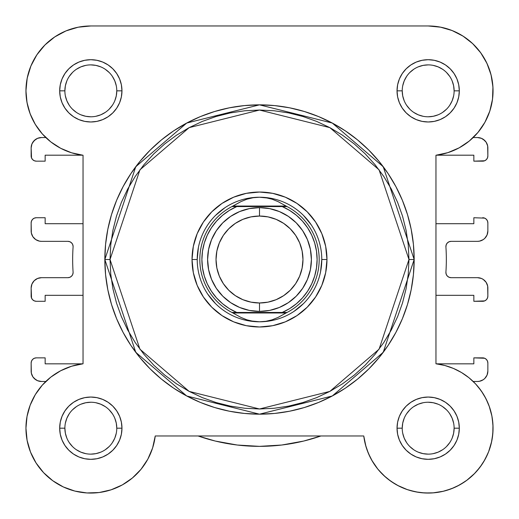 <?xml version="1.0" encoding="UTF-8"?>
<svg xmlns="http://www.w3.org/2000/svg" width="519" height="519" viewBox="0 0 519 519"><rect width="100%" height="100%" fill="white"/><g stroke="black" fill="none" stroke-linecap="round" stroke-linejoin="round"><path stroke-width="0.78" d="M440.832 27.209L428.175 25.963L90.825 25.963L78.168 27.209L65.997 30.906L54.78 36.901L44.952 44.965L36.881 54.8L30.887 66.017L27.196 78.181L25.95 90.838A64.875 64.875 0 0 1 90.825 25.963L90.786 25.963M78.401 27.163L74.347 28.091M66.438 30.725L61.891 32.775M55.377 36.505L51.031 39.6M45.633 44.297L41.831 48.319M37.556 53.814L34.533 58.589M31.451 64.7L29.375 70.039M27.539 76.559L26.521 82.255L27.539 76.559M25.976 88.944L26.099 95.288L25.976 88.944M26.722 100.809L28.039 107.18M29.654 112.441L32.159 118.533L29.654 112.441M34.676 123.34L38.328 128.952L34.676 123.34M41.624 133.124L45.802 137.548L41.52 137.548L45.802 137.548M42.759 384.618L40.936 386.72L42.759 384.618M36.22 393.162L34.41 396.153M30.945 403.224L29.881 405.942M27.072 416.173L26.761 417.951M25.963 426.8L25.976 430.115M26.754 438.393L27.293 441.332M30.407 451.822L31.023 453.34M35.292 461.735L37.089 464.537M42.273 471.213L44.141 473.244L42.273 471.213M52.367 480.438L54.177 481.723M61.839 486.232L64.875 487.652M73.082 490.591L75.424 491.214L73.082 490.591M86.219 492.901L88.833 493.037L86.219 492.901M97.384 492.732L100.705 492.31L97.384 492.732M109.613 490.286L111.468 489.696L109.613 490.286M121.504 485.356L124.015 483.929M130.918 479.193L133.461 477.091L130.918 479.193M140.351 470.097L141.123 469.17L140.351 470.097M147.299 460.119L148.752 457.401M152.002 449.778L152.995 446.729M363.793 436.155L366.005 446.729L363.767 435.973L365.48 444.867L368.419 453.437L372.512 461.521L377.702 468.949L383.872 475.579L390.904 481.288L398.663 485.966L406.993 489.508L415.745 491.863L424.737 492.972L433.793 492.823L442.739 491.409L451.4 488.762L459.613 484.941L467.21 480.004L474.048 474.061L479.991 467.23L484.921 459.626L488.749 451.42L491.396 442.752L492.803 433.806L492.959 424.75L491.85 415.758L489.495 407.013L485.946 398.676L481.275 390.917L475.566 383.885L468.929 377.715L461.501 372.532L453.424 368.432L444.854 365.499L435.96 363.787L436.362 363.832L435.96 363.787L435.96 155.246L435.96 223.702L435.96 155.246L447.91 152.638L459.159 147.837L469.312 141.006L477.993 132.397L484.908 122.302L489.806 111.092L492.512 99.168L492.933 86.939L491.052 74.853L486.932 63.337L480.724 52.795L472.647 43.609L462.993 36.096L452.094 30.537L440.352 27.118L428.175 25.963L440.352 27.118M367.004 449.798L370.248 457.401L366.998 449.785M371.701 460.119L377.877 469.17L371.701 460.119M378.649 470.097L385.539 477.091L378.649 470.097M388.082 479.193L394.985 483.929L388.082 479.193M397.496 485.356L407.532 489.696M409.387 490.286L418.295 492.31M421.616 492.732L430.167 493.037M432.781 492.901L443.576 491.214M445.918 490.591L454.125 487.652M457.161 486.232L464.823 481.723M466.633 480.438L474.859 473.244L466.633 480.438M476.727 471.213L481.911 464.537L476.727 471.213M483.708 461.735L487.977 453.34M488.593 451.822L491.707 441.332M492.246 438.393L493.024 430.115L492.246 438.393M493.037 426.8L492.239 417.951L493.037 426.8M491.928 416.173L489.119 405.942M488.055 403.224L484.59 396.153M482.78 393.162L478.064 386.72L482.78 393.162M476.241 384.618L473.198 381.478L477.48 381.478L473.198 381.478M477.376 133.124L480.672 128.952M484.324 123.34L486.841 118.533M489.346 112.441L490.961 107.18L489.346 112.441M492.278 100.809L492.901 95.288M493.024 88.944L492.479 82.255M491.461 76.559L489.625 70.039M487.549 64.7L484.467 58.589L487.549 64.7M481.444 53.814L477.169 48.319L481.444 53.814M473.367 44.297L467.969 39.606L473.367 44.297M463.623 36.505L457.109 32.775M452.562 30.725L444.653 28.091M446.34 259.513A186.84 186.84 0 0 1 445.912 272.138L446.204 274.233L447.3 276.037L449.026 277.25L451.089 277.678A5.19 5.19 0 0 1 445.912 272.138A186.84 186.84 0 0 0 445.912 246.888A5.19 5.19 0 0 1 451.089 241.348L477.48 241.348L451.089 241.348L449.026 241.783L447.3 242.996L446.204 244.799L445.912 246.888A186.84 186.84 0 0 1 446.34 259.513M67.911 241.348A5.19 5.19 0 0 1 73.088 246.888A5.19 5.19 0 0 0 73.101 246.538L72.705 244.553L71.577 242.873L69.896 241.744L67.911 241.348L41.52 241.348L39.496 241.153L35.753 239.603L32.892 236.735L31.341 232.992L31.14 222.923L31.14 230.968A10.38 10.38 0 0 0 41.52 241.348L67.911 241.348L69.896 241.744M73.088 272.138A5.19 5.19 0 0 1 67.911 277.678L41.52 277.678L67.911 277.678L69.896 277.282L71.577 276.16L72.705 274.473L73.101 272.488A5.19 5.19 0 0 0 73.088 272.138A186.84 186.84 0 0 1 73.088 246.888A186.84 186.84 0 0 0 73.088 272.138M41.52 381.478L45.802 381.478L41.52 381.478L37.55 380.693L35.753 379.733L32.892 376.865L31.341 373.122L31.14 363.053L31.14 371.098A10.38 10.38 0 0 0 41.52 381.478L37.55 380.693L34.183 378.442M45.153 357.863L36.33 357.863L45.153 357.863L45.153 363.832L45.153 357.863M82.638 363.832L45.153 363.832L82.638 363.832M36.33 301.292L45.153 301.292L45.153 295.324L83.04 295.324L83.04 363.787L83.04 295.324L45.153 295.324L45.153 301.292L36.33 301.292L34.345 300.897L32.658 299.774L31.536 298.088L31.14 288.058L31.14 296.102A5.19 5.19 0 0 0 36.33 301.292L34.345 300.897M45.153 217.733L36.33 217.733L45.153 217.733L45.153 223.702L45.153 217.733M27.014 102.541L25.95 90.838L27.014 102.541L30.167 113.856L35.311 124.411L42.279 133.876L50.83 141.921L60.697 148.298L71.551 152.787L83.04 155.246L83.04 223.702L45.153 223.702L83.04 223.702L83.04 155.246L83.04 363.787L71.551 366.245L60.697 370.735L50.83 377.105L42.279 385.156L35.311 394.615L30.167 405.177L27.014 416.491L25.95 428.188A64.875 64.875 0 0 1 83.04 363.787L71.551 366.245L60.697 370.735M82.638 155.194L45.153 155.194L45.153 161.162L36.33 161.162L34.345 160.767L32.658 159.644L31.536 157.958L31.14 147.928L31.14 155.972A5.19 5.19 0 0 0 36.33 161.162L45.153 161.162L45.153 155.194L82.638 155.194M477.48 137.548L473.198 137.548L477.48 137.548L481.45 138.339L483.247 139.3L486.108 142.161L487.659 145.904L487.86 155.972L487.464 157.958L486.342 159.644L484.655 160.767L473.847 161.162L482.67 161.162A5.19 5.19 0 0 0 487.86 155.972L487.86 147.928A10.38 10.38 0 0 0 477.48 137.548L481.45 138.339L484.817 140.591M473.847 155.194L473.847 161.162L473.847 155.194L436.362 155.194L473.847 155.194M484.655 218.129L473.847 217.733L473.847 223.702L435.96 223.702L473.847 223.702L473.847 217.733L484.655 218.129L486.342 219.258L487.464 220.938L487.86 222.923L487.86 230.968L487.069 234.945L484.817 238.312L483.247 239.603L479.504 241.153L477.48 241.348A10.38 10.38 0 0 0 487.86 230.968L487.069 234.945L486.108 236.735M451.089 277.678L477.48 277.678L481.45 278.469L483.247 279.43L486.108 282.291L487.659 286.034L487.86 296.102L487.464 298.088L486.342 299.774L484.655 300.897L473.847 301.292L482.67 301.292A5.19 5.19 0 0 0 487.86 296.102L487.86 288.058A10.38 10.38 0 0 0 477.48 277.678L451.089 277.678L449.026 277.25L447.3 276.037L446.204 274.233M473.847 295.324L473.847 301.292L473.847 295.324L435.96 295.324L473.847 295.324M469.312 141.006L459.159 147.837L447.91 152.638L435.96 155.246L435.96 363.787L435.96 295.324L435.96 363.787L444.854 365.499L453.424 368.432M487.86 371.098L487.86 363.053A5.19 5.19 0 0 0 482.67 357.863L473.847 357.863L473.847 363.832L436.362 363.832L473.847 363.832L473.847 357.863L484.655 358.259L486.342 359.388L487.464 361.068L487.86 363.053L487.86 371.098L487.069 375.075L484.817 378.442L483.247 379.733L479.504 381.283L477.48 381.478A10.38 10.38 0 0 0 487.86 371.098L487.069 375.075L484.817 378.442L483.247 379.733M31.14 288.058L31.931 284.088L34.183 280.721L37.55 278.469L41.52 277.678A10.38 10.38 0 0 0 31.14 288.058L31.931 284.088L32.892 282.291M31.14 147.928L31.931 143.958L34.183 140.591L37.55 138.339L41.52 137.548A10.38 10.38 0 0 0 31.14 147.928L31.931 143.958L32.892 142.161L35.753 139.3M303.725 441.046L320.911 435.973L303.725 441.046L281.772 445.023L259.5 446.353L237.228 445.023L215.275 441.046L198.089 435.973L215.275 441.046M32.892 376.865L31.931 375.075M31.14 363.053L31.536 361.068L32.658 359.388L34.345 358.259L36.33 357.863A5.19 5.19 0 0 0 31.14 363.053M72.705 274.473L73.101 272.488M39.496 241.153L37.55 240.563M32.892 236.735L31.931 234.945M31.14 222.923L31.536 220.938L32.658 219.258L34.345 218.129L36.33 217.733A5.19 5.19 0 0 0 31.14 222.923M37.55 138.339L39.496 137.749M486.108 142.161L487.069 143.958M482.67 217.733A5.19 5.19 0 0 1 487.86 222.923L487.86 230.968M449.026 241.783L447.3 242.996L446.204 244.799M479.504 277.879L481.45 278.469M486.108 282.291L487.069 284.088M481.45 380.693L479.504 381.283M320.911 435.973A186.84 186.84 0 0 1 198.089 435.973M454.125 90.851L454.125 90.838A25.95 25.95 0 0 0 428.175 64.888A25.95 25.95 0 0 0 402.225 90.838L397.035 90.838A31.14 31.14 0 0 1 428.175 59.698A31.14 31.14 0 0 1 459.315 90.838L454.125 90.838A25.95 25.95 0 0 1 428.175 116.788A25.95 25.95 0 0 1 402.225 90.838A25.95 25.95 0 0 1 428.175 64.888A25.95 25.95 0 0 1 454.125 90.838L453.625 85.778L452.153 80.912M116.775 428.201L116.775 428.188A25.95 25.95 0 0 0 90.825 402.238A25.95 25.95 0 0 0 64.875 428.188L59.685 428.188A31.14 31.14 0 0 1 90.825 397.048A31.14 31.14 0 0 1 121.965 428.188L116.775 428.188A25.95 25.95 0 0 1 90.825 454.138A25.95 25.95 0 0 1 64.875 428.188A25.95 25.95 0 0 1 90.825 402.238A25.95 25.95 0 0 1 116.775 428.188L116.275 423.128L114.803 418.262M402.225 428.201L402.225 428.188A25.95 25.95 0 0 0 428.175 454.138A25.95 25.95 0 0 0 454.125 428.188A25.95 25.95 0 0 0 428.175 402.238A25.95 25.95 0 0 0 402.225 428.188L397.035 428.188A31.14 31.14 0 0 1 428.175 397.048A31.14 31.14 0 0 1 459.315 428.188L454.125 428.188A25.95 25.95 0 0 1 428.175 454.138A25.95 25.95 0 0 1 402.225 428.188A25.95 25.95 0 0 1 428.175 402.238A25.95 25.95 0 0 1 454.125 428.188L453.625 433.255L452.153 438.12M64.875 90.851L64.875 90.838A25.95 25.95 0 0 0 90.825 116.788A25.95 25.95 0 0 0 116.775 90.838A25.95 25.95 0 0 0 90.825 64.888A25.95 25.95 0 0 0 64.875 90.838L59.685 90.838A31.14 31.14 0 0 1 90.825 59.698A31.14 31.14 0 0 1 121.965 90.838L116.775 90.838A25.95 25.95 0 0 1 90.825 116.788A25.95 25.95 0 0 1 64.875 90.838A25.95 25.95 0 0 1 90.825 64.888A25.95 25.95 0 0 1 116.775 90.838L116.275 95.905L114.803 100.77M326.97 259.513L321.78 259.513L326.97 259.513L325.673 272.676L321.832 285.333L315.597 296.998L307.209 307.222L296.985 315.617L285.32 321.851L272.663 325.692L259.5 326.983L246.337 325.692L233.68 321.851L222.015 315.617L211.791 307.222L203.403 296.998L197.168 285.333L193.328 272.676L192.03 259.513A67.47 67.47 0 0 1 259.5 192.043A67.47 67.47 0 0 1 326.97 259.513A67.47 67.47 0 0 1 259.5 326.983A67.47 67.47 0 0 1 192.03 259.513L193.328 246.35L197.168 233.693L203.403 222.028L211.791 211.804L222.015 203.416L233.68 197.181L246.337 193.34L259.5 192.043L272.663 193.34L285.32 197.181L296.985 203.416L307.209 211.804L315.597 222.028L321.832 233.693L325.673 246.35L326.97 259.513M197.22 259.513L192.03 259.513L197.22 259.513L198.414 247.362M104.838 259.513L135.77 352.31L186.717 395.984L259.5 414.175L332.283 395.984L383.23 352.31L414.162 259.513L408.972 259.513L379.078 349.196L329.837 391.404L259.5 408.985L189.163 391.404L139.922 349.196L110.028 259.513L104.838 259.513L105.584 244.358L107.809 229.34L111.501 214.619L116.613 200.328L123.1 186.606L130.905 173.593L139.942 161.396L150.14 150.153L161.383 139.961L173.573 130.918L186.593 123.113L200.315 116.626L214.607 111.514L229.327 107.822L244.339 105.597L259.5 104.851L274.661 105.597L289.673 107.822L304.394 111.514L318.685 116.626L332.407 123.113L345.427 130.918L357.617 139.961L368.86 150.153L379.058 161.396L388.095 173.593L395.9 186.606L402.387 200.328L407.499 214.619L411.191 229.34L413.416 244.358L414.162 259.513A154.662 154.662 0 0 1 259.5 414.175A154.662 154.662 0 0 1 104.838 259.513A154.662 154.662 0 0 1 259.5 104.851A154.662 154.662 0 0 1 414.162 259.513L413.416 274.674L411.191 289.686L407.499 304.413L402.387 318.705L395.9 332.42L388.095 345.44L379.058 357.63L368.86 368.879L357.617 379.071L345.427 388.115L332.407 395.913L318.685 402.407L304.394 407.519L289.673 411.204L274.661 413.435L259.5 414.175L244.339 413.435L229.327 411.204L214.607 407.519L200.315 402.407L186.593 395.913L173.573 388.115L161.383 379.071L150.14 368.879L139.942 357.63L130.905 345.44L123.1 332.42L116.613 318.705L111.501 304.413L107.809 289.686L105.584 274.674L104.838 259.513L110.028 259.513L110.748 274.168L112.902 288.674L116.464 302.908L121.407 316.713L127.68 329.974L135.219 342.559L143.958 354.341L153.806 365.207L164.679 375.062L176.46 383.794L189.039 391.339L202.3 397.612L216.112 402.549L230.339 406.118L244.851 408.265L259.5 408.985L274.149 408.265L288.661 406.118L302.888 402.549L316.7 397.612L329.961 391.339L342.54 383.794L354.321 375.062L365.194 365.207L375.042 354.341L383.781 342.559L391.32 329.974L397.593 316.713L402.536 302.908L406.098 288.674L408.252 274.168L408.972 259.513L408.252 244.864L406.098 230.352L402.536 216.125L397.593 202.313L391.32 189.052L383.781 176.473L375.042 164.692L365.194 153.825L354.321 143.971L342.54 135.232L329.961 127.693L316.7 121.42L302.888 116.477L288.661 112.915L274.149 110.761L259.5 110.041L244.851 110.761L230.339 112.915L216.112 116.477L202.3 121.42L189.039 127.693L176.46 135.232L164.679 143.971L153.806 153.825L143.958 164.692L135.219 176.473L127.68 189.052L121.407 202.313L116.464 216.125L112.902 230.352L110.748 244.864L110.028 259.513L139.922 169.83L189.163 127.629L259.5 110.041L329.837 127.629L379.078 169.83L408.972 259.513L414.162 259.513L383.23 166.716L332.283 123.048L259.5 104.851L186.717 123.048L135.77 166.716L104.838 259.513M140.993 469.325L147.824 459.179L152.625 447.929L155.233 435.973A64.875 64.875 0 0 1 86.926 492.946A64.875 64.875 0 0 1 25.95 428.188L27.105 440.365L30.524 452.114L36.083 463.006L43.596 472.666L52.782 480.737L63.318 486.945L74.84 491.065L86.926 492.946L99.148 492.531L111.079 489.819L122.289 484.928L132.377 478.012L140.993 469.325L147.824 459.179L152.625 447.929L155.233 435.973L363.767 435.973L365.48 444.867L368.419 453.437L372.512 461.521M402.225 90.831L402.225 90.838A25.95 25.95 0 0 0 428.175 116.788A25.95 25.95 0 0 0 454.125 90.838L459.315 90.838A31.14 31.14 0 0 1 428.175 121.978A31.14 31.14 0 0 1 397.035 90.838L397.632 84.766L399.403 78.92L402.283 73.542L406.156 68.819L410.873 64.946L416.257 62.072L422.103 60.301L428.175 59.698L434.247 60.301L440.093 62.072L445.477 64.946L450.194 68.819L454.067 73.542L456.947 78.92L458.718 84.766L459.315 90.838L458.718 96.917L456.947 102.756L454.067 108.14L450.194 112.857L445.477 116.73L440.093 119.61L434.247 121.381L428.175 121.978L422.103 121.381L416.257 119.61L410.873 116.73L406.156 112.857L402.283 108.14L399.403 102.756L397.632 96.917L397.035 90.838L402.225 90.838L402.725 95.905L404.197 100.77M64.875 428.181L64.875 428.188A25.95 25.95 0 0 0 90.825 454.138A25.95 25.95 0 0 0 116.775 428.188L121.965 428.188A31.14 31.14 0 0 1 90.825 459.328A31.14 31.14 0 0 1 59.685 428.188L60.282 422.116L62.053 416.27L64.933 410.892L68.806 406.169L73.523 402.296L78.907 399.422L84.753 397.651L90.825 397.048L96.897 397.651L102.743 399.422L108.127 402.296L112.844 406.169L116.717 410.892L119.597 416.27L121.368 422.116L121.965 428.188L121.368 434.267L119.597 440.106L116.717 445.49L112.844 450.207L108.127 454.08L102.743 456.96L96.897 458.731L90.825 459.328L84.753 458.731L78.907 456.96L73.523 454.08L68.806 450.207L64.933 445.49L62.053 440.106L60.282 434.267L59.685 428.188L64.875 428.188L65.375 433.255L66.847 438.12M454.125 428.188L459.315 428.188A31.14 31.14 0 0 1 428.175 459.328A31.14 31.14 0 0 1 397.035 428.188L397.632 422.116L399.403 416.27L402.283 410.892L406.156 406.169L410.873 402.296L416.257 399.422L422.103 397.651L428.175 397.048L434.247 397.651L440.093 399.422L445.477 402.296L450.194 406.169L454.067 410.892L456.947 416.27L458.718 422.116L459.315 428.188L458.718 434.267L456.947 440.106L454.067 445.49L450.194 450.207L445.477 454.08L440.093 456.96L434.247 458.731L428.175 459.328L422.103 458.731L416.257 456.96L410.873 454.08L406.156 450.207L402.283 445.49L399.403 440.106L397.632 434.267L397.035 428.188L402.225 428.188L402.725 423.128L404.197 418.262M116.775 90.838L121.965 90.838A31.14 31.14 0 0 1 90.825 121.978A31.14 31.14 0 0 1 59.685 90.838L60.282 84.766L62.053 78.92L64.933 73.542L68.806 68.819L73.523 64.946L78.907 62.072L84.753 60.301L90.825 59.698L96.897 60.301L102.743 62.072L108.127 64.946L112.844 68.819L116.717 73.542L119.597 78.92L121.368 84.766L121.965 90.838L121.368 96.917L119.597 102.756L116.717 108.14L112.844 112.857L108.127 116.73L102.743 119.61L96.897 121.381L90.825 121.978L84.753 121.381L78.907 119.61L73.523 116.73L68.806 112.857L64.933 108.14L62.053 102.756L60.282 96.917L59.685 90.838L64.875 90.838L65.375 85.778L66.847 80.912M492.933 86.939L492.512 99.168L489.806 111.092L484.908 122.302L477.993 132.397M491.85 415.758L492.959 424.75M492.803 433.806L491.396 442.752L488.749 451.42M451.4 488.762L442.739 491.409M433.793 492.823L424.737 492.972L415.745 491.863L406.993 489.508L398.663 485.966M383.872 475.579L377.702 468.949M36.083 463.006L30.524 452.114L27.105 440.365M27.014 416.491L30.167 405.177M42.279 385.156L50.83 377.105M71.551 152.787L60.697 148.298M42.279 133.876L35.311 124.411M30.887 66.017L36.881 54.8L44.952 44.965L54.78 36.901L65.997 30.906M207.717 294.117L215.463 303.557M247.349 320.599L259.5 321.793L253.136 321.3L246.901 319.834L240.939 317.414L231.935 312.451L236.774 312.451L229.333 308.597L222.528 303.693L216.507 297.861L211.395 291.217L207.302 283.899L204.317 276.063L202.501 267.875L201.891 259.513L202.501 251.151L204.317 242.97L207.302 235.133L211.395 227.815L216.507 221.172L222.528 215.333L229.333 210.435L236.774 206.575L282.226 206.575L289.667 210.435L296.472 215.333L302.493 221.172L307.605 227.815L311.698 235.133L314.683 242.97L316.499 251.151L317.109 259.513L316.499 267.875L314.683 276.063L311.698 283.899L307.605 291.217L302.493 297.861L296.472 303.693L289.667 308.597L282.226 312.451L236.774 312.451L287.065 312.451L286.047 312.97L232.953 312.97L286.047 312.97L278.061 317.414L272.099 319.834L265.864 321.3L259.5 321.793A62.28 62.28 0 0 0 321.78 259.513A62.28 62.28 0 0 0 259.5 197.233A62.28 62.28 0 0 1 321.78 259.513A62.28 62.28 0 0 1 259.5 321.793L253.136 321.3L246.901 319.834L240.939 317.414L231.935 312.451A59.685 59.685 0 0 1 231.935 206.575L287.065 206.575L278.061 201.619L272.099 199.199L265.864 197.726L259.5 197.233L253.136 197.726L246.901 199.199L240.939 201.619L232.953 206.056L286.047 206.056L232.953 206.056L231.935 206.575L240.939 201.619L246.901 199.199L253.136 197.726L259.5 197.233L265.864 197.726L272.099 199.199L278.061 201.619L287.065 206.575A59.685 59.685 0 0 1 287.065 312.451L278.061 317.414L272.099 319.834L265.864 321.3L259.5 321.793A62.28 62.28 0 0 1 197.22 259.513A62.28 62.28 0 0 1 259.5 197.233A62.28 62.28 0 0 0 197.22 259.513A62.28 62.28 0 0 0 259.5 321.793M294.098 311.296L303.537 303.557M320.586 271.664L321.78 259.513M311.283 224.915L303.537 215.476M271.651 198.433L259.5 197.233M224.902 207.73L215.463 215.476M90.825 25.963L428.175 25.963A64.875 64.875 0 0 1 492.933 86.939A64.875 64.875 0 0 1 435.96 155.246M69.241 442.603L72.478 446.541M76.403 449.759L80.893 452.166L85.765 453.638M90.819 454.138L95.885 453.638L100.757 452.166M105.234 449.772L109.172 446.541M112.396 442.616L114.803 438.12L116.275 433.255M112.409 413.779L109.172 409.841M105.247 406.617L100.757 404.217L95.885 402.738M90.831 402.238L85.765 402.738L80.893 404.217M76.416 406.611L72.478 409.841M69.254 413.766L66.847 418.262L65.375 423.128M69.241 76.429L72.478 72.491M76.403 69.267L80.893 66.867L85.765 65.388M90.819 64.888L95.885 65.388L100.757 66.867M105.234 69.261L109.172 72.491M112.396 76.416L114.803 80.912L116.275 85.778M112.409 105.253L109.172 109.191M105.247 112.409L100.757 114.816L95.885 116.288M90.831 116.788L85.765 116.288L80.893 114.816M76.416 112.422L72.478 109.191M69.254 105.266L66.847 100.77L65.375 95.905M406.591 413.779L409.828 409.841M413.753 406.617L418.243 404.217L423.115 402.738M428.169 402.238L433.235 402.738L438.107 404.217M442.584 406.611L446.522 409.841M449.746 413.766L452.153 418.262L453.625 423.128M449.759 442.603L446.522 446.541M442.597 449.759L438.107 452.166L433.235 453.638M428.181 454.138L423.115 453.638L418.243 452.166M413.766 449.772L409.828 446.541M406.604 442.616L404.197 438.12L402.725 433.255M406.591 105.253L409.828 109.191M413.753 112.409L418.243 114.816L423.115 116.288M428.169 116.788L433.235 116.288L438.107 114.816M442.584 112.422L446.522 109.191M449.746 105.266L452.153 100.77L453.625 95.905M449.759 76.429L446.522 72.491M442.597 69.267L438.107 66.867L433.235 65.388M428.181 64.888L423.115 65.388L418.243 66.867M413.766 69.261L409.828 72.491M406.604 76.416L404.197 80.912L402.725 85.778M435.96 363.787A64.875 64.875 0 0 1 492.998 430.789A64.875 64.875 0 0 1 430.776 493.011A64.875 64.875 0 0 1 363.767 435.973L155.233 435.973M83.04 363.787L83.04 155.246A64.875 64.875 0 0 1 25.95 90.838M259.5 207.613A51.9 51.9 0 0 1 311.4 259.513A51.9 51.9 0 0 1 259.5 311.413A51.9 51.9 0 0 0 311.4 259.513A51.9 51.9 0 0 0 259.5 207.613L259.5 216.047A43.473 43.473 0 0 1 302.973 259.513A43.473 43.473 0 0 1 259.5 302.986L259.5 311.413L269.627 310.42L279.358 307.462L288.337 302.668L296.2 296.213L302.655 288.35L307.449 279.378L310.401 269.64L311.4 259.513L310.401 249.392L307.449 239.655L302.655 230.683L296.2 222.813L288.337 216.365L279.358 211.564L269.627 208.612L259.5 207.613L249.373 208.612L239.642 211.564L230.663 216.365L222.8 222.813L216.345 230.683L211.551 239.655L208.599 249.392L207.6 259.513L208.599 269.64L211.551 279.378L216.345 288.35L222.8 296.213L230.663 302.668L239.642 307.462L249.373 310.42L259.5 311.413L259.5 302.986L251.021 302.149L242.866 299.677L235.347 295.661L228.762 290.257L223.352 283.666L219.336 276.153L216.864 267.999L216.027 259.513L216.864 251.034L219.336 242.879L223.352 235.367L228.762 228.775L235.347 223.371L242.866 219.355L251.021 216.877L259.5 216.047L267.979 216.877L276.134 219.355L283.653 223.371L290.238 228.775L295.648 235.367L299.664 242.879L302.136 251.034L302.973 259.513L302.136 267.999L299.664 276.153L295.648 283.666L290.238 290.257L283.653 295.661L276.134 299.677L267.979 302.149L259.5 302.986A43.473 43.473 0 0 1 216.027 259.513A43.473 43.473 0 0 1 259.5 216.047L259.5 207.613A51.9 51.9 0 0 0 207.6 259.513A51.9 51.9 0 0 0 259.5 311.413A51.9 51.9 0 0 1 207.6 259.513A51.9 51.9 0 0 1 259.5 207.613M231.935 206.575A59.685 59.685 0 0 0 231.935 312.451L236.774 312.451A57.609 57.609 0 0 1 236.774 206.575L233.868 206.575M287.065 312.451A59.685 59.685 0 0 0 287.065 206.575L282.226 206.575A57.609 57.609 0 0 1 282.226 312.451L285.132 312.451M235.367 206.575L233.985 206.575L235.367 206.575M283.634 312.451L285.015 312.451L283.634 312.451"/></g></svg>

